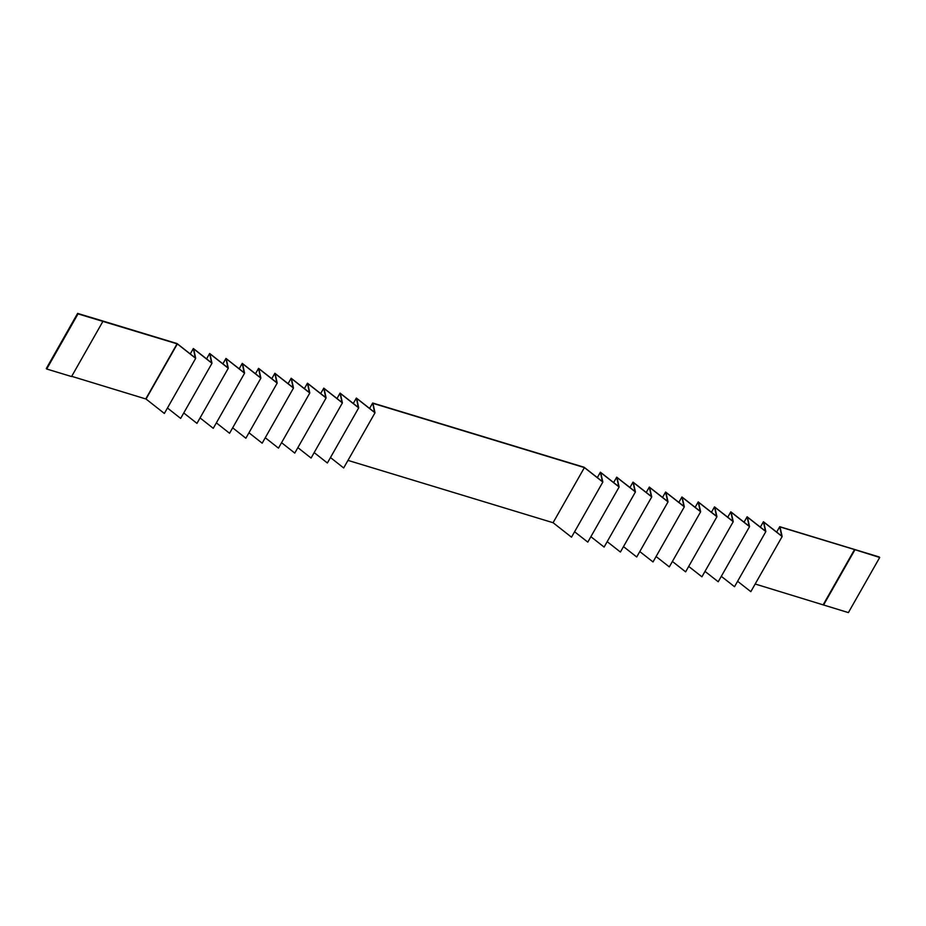<?xml version="1.0" encoding="UTF-8"?>
<svg xmlns="http://www.w3.org/2000/svg" width="926" height="926" viewBox="0 0 926 926"><rect width="100%" height="100%" fill="white"/><g stroke="black" fill="none" stroke-linecap="round" stroke-linejoin="round"><path stroke-width="1.39" d="M102.879 321.438L71.568 376.558L46.717 369.011L78.027 313.879L177.352 343.905L146.03 399.025L71.696 376.326M46.717 369.011L46.3 368.525L77.61 313.393L89.961 317.143M89.984 317.109L177.051 343.558L195.27 357.876L193.36 348.512L211.579 362.818L209.658 353.466L227.877 367.772L225.967 358.42L244.175 372.727L242.265 363.374L260.484 377.681L258.562 368.328L276.781 382.635L274.872 373.282L293.079 387.589L291.169 378.236L309.388 392.543L307.467 383.19L325.686 397.497L323.776 388.144L341.995 402.451L340.074 393.099L358.293 407.405L356.371 398.053L374.59 412.359L372.68 403.007L584.109 467.248L602.421 481.589L600.407 472.202L618.718 486.544L616.704 477.156L635.028 491.486L633.014 482.11L651.325 496.44L649.311 487.064L667.623 501.394L665.609 492.019L683.932 506.348L681.918 496.973L700.23 511.302L698.216 501.915L716.527 516.257L714.513 506.869L732.836 521.211L730.822 511.823L749.134 526.165L747.12 516.777L765.443 531.119L763.429 521.732L781.741 536.073L779.727 526.686L879.283 556.989L879.7 557.475L848.39 612.607L755.176 584.005M737.605 581.285L750.824 591.668L782.146 536.536L779.993 526.906L854.536 549.558L823.226 604.69M721.308 576.331L734.526 586.714L765.837 531.582L763.718 522.079L782.146 536.536M704.999 571.377L718.217 581.76L749.539 526.639L747.409 517.125L765.837 531.582M688.701 566.423L701.92 576.805L733.23 521.685L731.112 512.171L749.539 526.639M672.403 561.469L685.622 571.851L716.932 516.731L714.814 507.216L733.23 521.685M656.094 556.514L669.313 566.897L700.635 511.777L698.505 502.262L716.932 516.731M639.797 551.572L653.015 561.943L684.326 506.823L682.207 497.308L700.635 511.777M623.487 546.618L636.718 556.989L668.028 501.869L665.898 492.354L684.326 506.823M607.19 541.664L620.408 552.035L651.73 496.915L649.601 487.4L668.028 501.869M590.892 536.71L604.111 547.081L635.421 491.961L633.303 482.446L651.73 496.915M574.583 531.755L587.802 542.127L619.124 487.007L616.994 477.492L635.421 491.961M347.979 460.384L553.077 522.715L571.504 537.184L602.826 482.052L600.696 472.538L619.124 487.007M330.466 457.548L343.673 467.954L374.995 412.822L372.97 403.342L584.399 467.584L602.826 482.052M314.169 452.594L327.376 463L358.686 407.868L356.672 398.388L374.995 412.822M297.871 447.64L311.078 458.046L342.389 402.914L340.363 393.434L358.686 407.868M281.562 442.686L294.769 453.092L326.091 397.972L324.065 388.48L342.389 402.914M265.264 437.732L278.471 448.138L309.782 393.018L307.756 383.526L326.091 397.972M248.967 432.778L262.174 443.184L293.484 388.063L291.459 378.572L309.782 393.018M232.657 427.824L245.865 438.23L277.187 383.109L275.161 373.618L293.484 388.063M216.36 422.869L229.567 433.275L260.877 378.155L258.852 368.664L277.187 383.109M200.062 417.927L213.258 428.321L244.58 373.201L242.554 363.721L260.877 378.155M183.753 412.973L196.96 423.367L228.282 368.247L226.257 358.767L244.58 373.201M167.456 408.019L180.663 418.413L211.973 363.293L209.947 353.813L228.282 368.247M146.03 399.025L164.353 413.459L195.675 358.339L193.65 348.859L211.973 363.293M177.352 343.905L195.675 358.339M879.7 557.475L854.536 549.558M779.727 526.686L776.659 532.091M763.429 521.732L760.35 527.137M854.848 549.928L823.538 605.048M747.12 516.777L744.053 522.183M730.822 511.823L727.755 517.229M714.513 506.869L711.446 512.275M698.216 501.915L695.148 507.321M681.918 496.973L678.851 502.367M665.609 492.019L662.541 497.424M649.311 487.064L646.244 492.47M633.014 482.11L629.935 487.516M616.704 477.156L613.637 482.562M600.407 472.202L597.339 477.608M372.68 403.007L369.59 408.435M584.399 467.584L553.077 522.715M356.371 398.053L353.292 403.481M177.121 343.72L145.81 398.851M193.36 348.512L190.27 353.94M209.658 353.466L206.579 358.894M225.967 358.42L222.877 363.849M242.265 363.374L239.186 368.803M258.562 368.328L255.483 373.757M274.872 373.282L271.781 378.711M291.169 378.236L288.09 383.665M307.467 383.19L304.388 388.619M323.776 388.144L320.685 393.573M340.074 393.099L336.995 398.527"/></g></svg>
